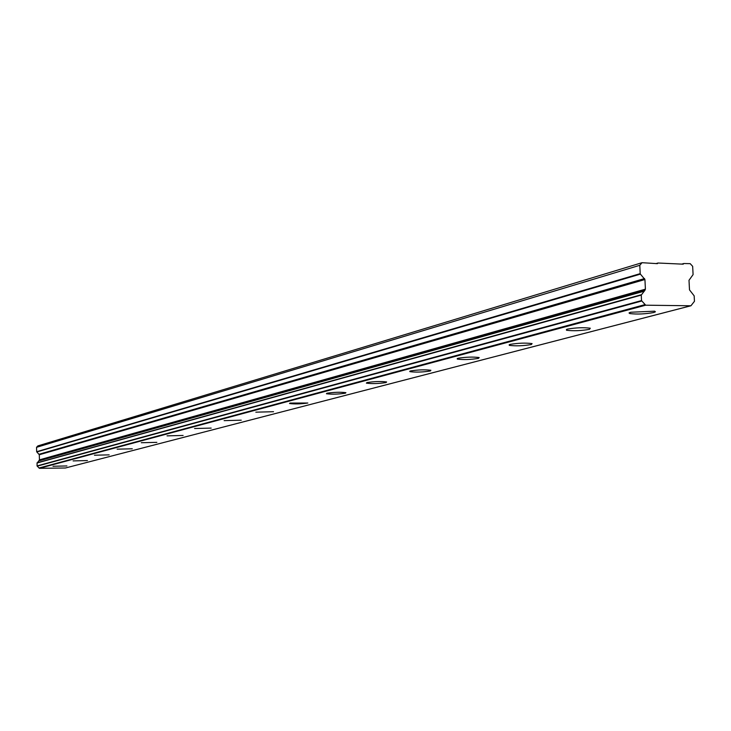 <?xml version="1.0" encoding="UTF-8"?>
<svg xmlns="http://www.w3.org/2000/svg" width="731" height="731" viewBox="0 0 731 731"><rect width="100%" height="100%" fill="white"/><g stroke="black" fill="none" stroke-linecap="round" stroke-linejoin="round"><path stroke-width="1.1" d="M52.979 466.268L66.923 465.939L52.979 466.268M630.615 312.247L629.035 312.959L629.793 313.562C636.975 314.431 644.961 314.083 653.761 312.521L655.405 311.799L654.61 311.178L630.615 312.247M567.265 329.133L566.498 330.248C573.305 331.097 580.962 330.796 589.478 329.343L590.282 328.21C583.384 327.36 575.708 327.671 567.265 329.133M509.991 344.411L509.269 345.352C515.748 346.174 523.094 345.909 531.336 344.548L532.086 343.588C525.525 342.766 518.16 343.04 509.991 344.411M457.953 358.281L457.286 359.095C463.454 359.89 470.517 359.652 478.485 358.373L479.18 357.55C472.939 356.765 465.866 357.011 457.953 358.281M410.456 370.946L409.844 371.64C415.738 372.399 422.536 372.189 430.248 371.001L430.888 370.288C424.93 369.53 418.123 369.749 410.456 370.946M366.944 382.551L366.377 383.154C372.024 383.876 378.576 383.684 386.041 382.56L386.626 381.957C380.924 381.235 374.363 381.427 366.944 382.551M326.931 393.223L326.41 393.744C331.837 394.429 338.151 394.256 345.37 393.205L345.909 392.675C340.436 391.98 334.113 392.172 326.931 393.223M290.006 403.064L289.531 403.521C294.748 404.179 300.852 404.005 307.833 403.019L290.006 403.064M255.832 412.174L273.54 411.708L255.832 412.174M224.115 420.636L241.239 420.188L224.115 420.636M194.583 428.512L211.177 428.092L194.583 428.512M167.034 435.859L183.115 435.457L167.034 435.859M141.275 442.73L156.873 442.346L141.275 442.73M117.124 449.163L132.274 448.797L117.124 449.163M94.445 455.212L109.166 454.865L94.445 455.212M73.1 460.905L87.428 460.567L73.1 460.905M641.471 294.703L37.107 462.824L37.043 465.93L39.364 468.306L645.674 305.192L690.822 305.777L65.424 467.995L39.364 468.306M36.961 463.025L641.261 295.077L644.55 290.764L38.917 460.704L37.345 462.76M65.424 467.995L690.941 305.768L694.45 301.309L694.167 295.854L689.497 289.878L689.004 280.284L693.089 274.6L692.659 266.331L690.192 263.653L683.777 263.525L683.229 264.174L657.973 263.014L657.416 263.663L642.037 262.694L639.799 265.298L640.201 273.641L36.669 451.721L39.3 454.755L39.437 459.854L38.917 460.704M642.037 262.694L37.875 445.901L36.55 447.317L36.669 451.721M36.769 451.968L640.402 274.116L640.201 273.641M640.402 274.116L644.934 279.525L645.409 289.174L644.55 290.764M641.261 295.077L641.526 300.578L37.043 465.93M37.208 466.131L641.836 300.971L641.526 300.578M641.836 300.971L645.674 305.192M645.409 289.174L39.437 459.854M36.55 447.317L639.799 265.298M683.777 263.525L681.676 264.138M657.973 263.014L655.908 263.626M645.107 290.106L39.255 460.347M645.062 304.617L39.017 468.014M38.825 460.895L644.395 291.13M39.3 454.755L644.934 279.525M644.541 278.575L39.09 454.262M629.747 312.521L629.793 313.562M566.461 329.398L566.498 330.248M509.242 344.657L509.269 345.352M457.259 358.519L457.286 359.095M409.826 371.165L409.844 371.64M37.107 462.824L641.498 294.694"/></g></svg>
